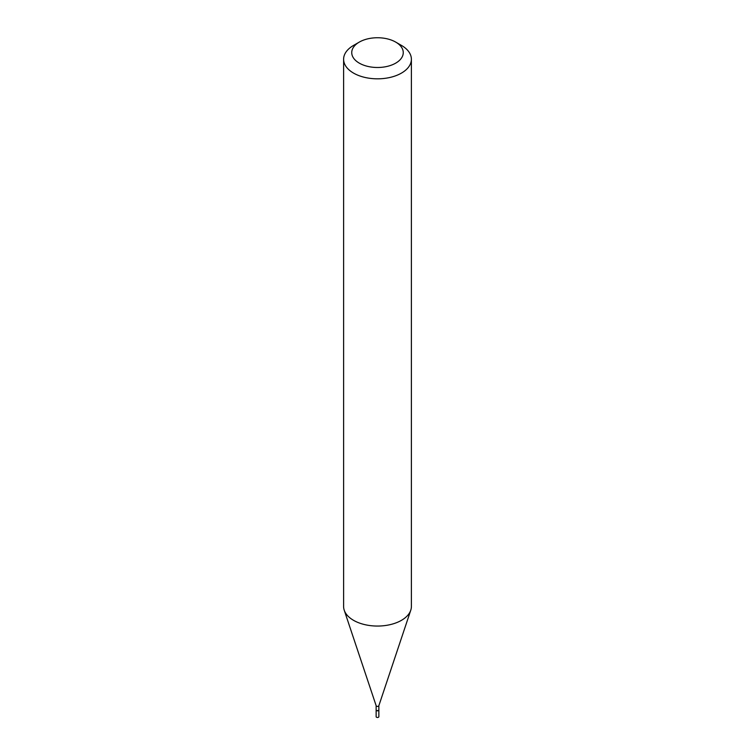 <?xml version="1.0" encoding="UTF-8"?>
<svg xmlns="http://www.w3.org/2000/svg" width="755" height="755" viewBox="0 0 755 755"><rect width="100%" height="100%" fill="white"/><g stroke="black" fill="none" stroke-linecap="round" stroke-linejoin="round"><path stroke-width="1.13" d="M376.16 709.945A1.359 0.783 0 0 0 376.141 710.059L376.141 716.693A1.359 0.783 0 0 0 376.537 717.25A1.359 0.783 0 0 0 378.019 717.42A1.359 0.783 0 0 0 378.859 716.693L378.859 710.059A1.359 0.783 0 0 0 378.84 709.945M376.141 710.059A1.359 0.783 0 0 0 376.537 710.606A1.359 0.783 0 0 0 378.019 710.776A1.359 0.783 0 0 0 378.859 710.059M378.349 710.446A1.085 0.623 0 0 1 376.736 710.502L376.537 710.389A1.359 0.783 0 0 0 378.463 710.389A1.359 0.783 0 0 0 378.859 709.832L378.859 705.708M376.141 705.632A1.359 0.783 0 0 0 376.169 705.774A1.359 0.783 0 0 0 376.537 706.18A1.359 0.783 0 0 0 377.896 706.378A1.359 0.783 0 0 0 378.831 705.774A1.359 0.783 0 0 0 378.859 705.632M359.286 63.137A25.755 14.873 0 0 0 395.714 63.137A25.755 14.873 0 0 0 395.714 42.101L401.462 45.423A33.89 19.564 0 0 1 411.39 59.258A33.89 19.564 0 0 1 390.467 77.34A33.89 19.564 0 0 1 353.538 73.093A33.89 19.564 0 0 1 343.61 59.258A33.89 19.564 0 0 1 353.538 45.423L359.286 42.101A25.755 14.873 0 0 0 359.286 63.137M343.61 59.258L343.61 606.491A33.89 19.564 0 0 0 344.223 610.2A33.89 19.564 0 0 0 353.538 620.327A33.89 19.564 0 0 0 387.428 625.197A33.89 19.564 0 0 0 410.777 610.2A33.89 19.564 0 0 0 411.39 606.491L411.39 59.258M401.462 45.423L395.714 42.101A25.755 14.873 0 0 0 359.286 42.101M376.141 705.708L376.141 709.832A1.359 0.783 0 0 0 376.537 710.389L376.736 710.502M378.831 705.774L410.777 610.2M376.169 705.774L344.223 610.2"/></g></svg>
